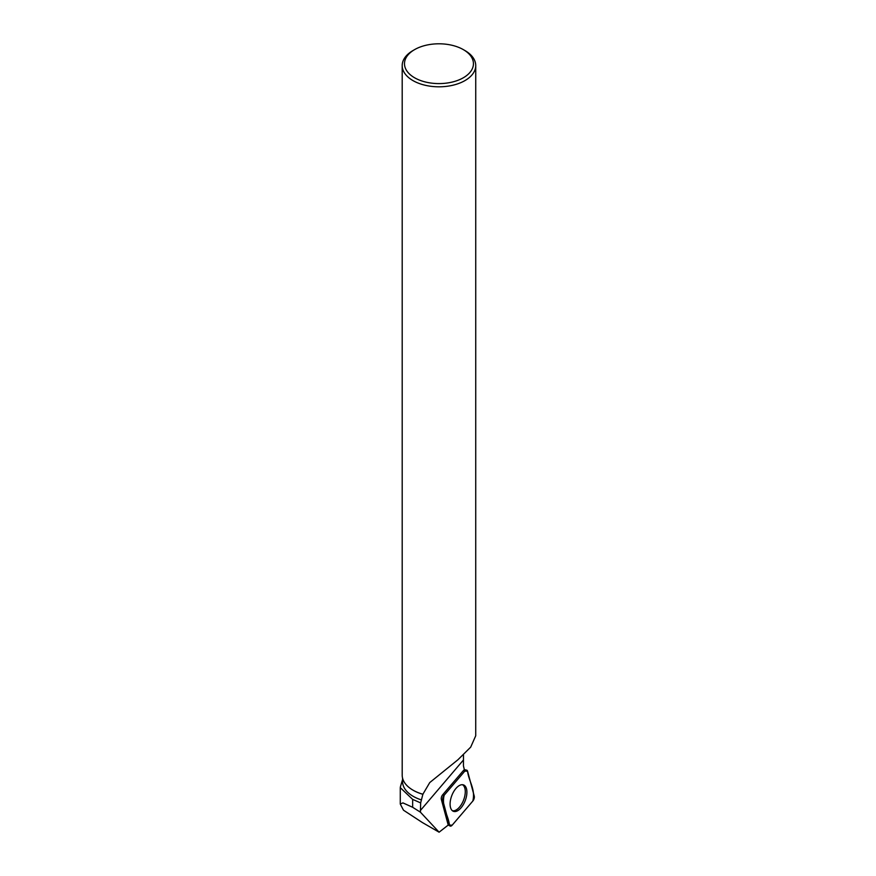 <?xml version="1.0" encoding="UTF-8"?>
<svg xmlns="http://www.w3.org/2000/svg" width="876" height="876" viewBox="0 0 876 876"><rect width="100%" height="100%" fill="white"/><g stroke="black" fill="none" stroke-linecap="round" stroke-linejoin="round"><path stroke-width="1.31" d="M442.763 800.149L449.443 825.093A3.646 1.851 111.1 0 0 450.078 826.035A3.646 1.851 111.1 0 0 452.18 825.17L472.843 801.025A3.646 1.851 111.1 0 0 474.245 796.12L467.554 771.176A3.646 1.851 111.1 0 0 466.678 770.146A3.646 1.851 111.1 0 0 464.827 771.099L444.154 795.244A3.646 1.851 111.1 0 0 442.763 800.149L441.34 799.394L448.019 824.338L449.443 825.093M465.977 798.354A14.126 7.172 111.1 0 0 463.305 784.852A14.126 7.172 111.1 0 0 451.02 797.916A14.126 7.172 111.1 0 0 453.144 811.198A14.126 7.172 111.1 0 0 465.977 798.354M448.019 824.338A3.416 1.73 -68.9 0 0 448.337 824.973L439.106 832.2L420.425 812.183L420.655 802.909L412.651 799.383L400.288 787.666L400.42 786.79M441.34 799.405A3.416 1.73 -68.9 0 1 442.654 794.806L444.154 795.244M464.827 771.099L463.316 770.661L442.654 794.806M463.316 770.661A3.416 1.73 -68.9 0 1 464.389 769.829L463.437 765.898L463.481 755.002M439.106 832.2L422.341 822.52L403.497 810.201L400.266 804.026L402.927 802.887L412.651 807.289L412.651 799.383M420.425 812.183L412.651 807.289M422.977 794.313A36.42 21.024 180 0 1 413.209 790.283L412.968 790.141A36.77 21.232 180 0 0 422.889 794.225L420.655 802.909M421.498 799.93A36.42 21.024 180 0 1 402.544 781.48L402.544 778.03M412.968 790.141A36.77 21.232 180 0 1 402.194 775.129L402.194 65.58A36.77 21.232 0 0 0 412.968 80.592A36.77 21.232 0 0 0 453.034 85.191A36.77 21.232 0 0 0 475.734 65.58A36.77 21.232 0 0 0 464.97 50.567L463.338 49.625A34.471 19.896 0 0 0 414.589 49.625A34.471 19.896 0 0 0 414.589 77.767A34.471 19.896 0 0 0 463.338 77.767A34.471 19.896 0 0 0 463.338 49.625M414.589 49.625L412.968 50.567A36.77 21.232 0 0 0 402.194 65.58M422.889 794.225L429.744 782.575L457.907 759.777L470.697 747.129L475.723 735.785L475.734 65.58M452.432 810.749A13.994 7.107 111.1 0 0 463.579 800.095A13.994 7.107 111.1 0 0 462.473 784.71M467.565 771.187C468.693 781.326 475.712 789.254 472.832 801.036L452.191 825.17L449.443 825.082C448.304 814.943 441.296 807.015 444.165 795.233L464.817 771.11L467.565 771.187M463.24 760.237L420.36 810.541M464.335 769.61L466.678 770.146M448.271 825.028L450.078 826.035M400.277 804.026L400.277 787.666M402.544 779.673L400.409 786.79"/></g></svg>
